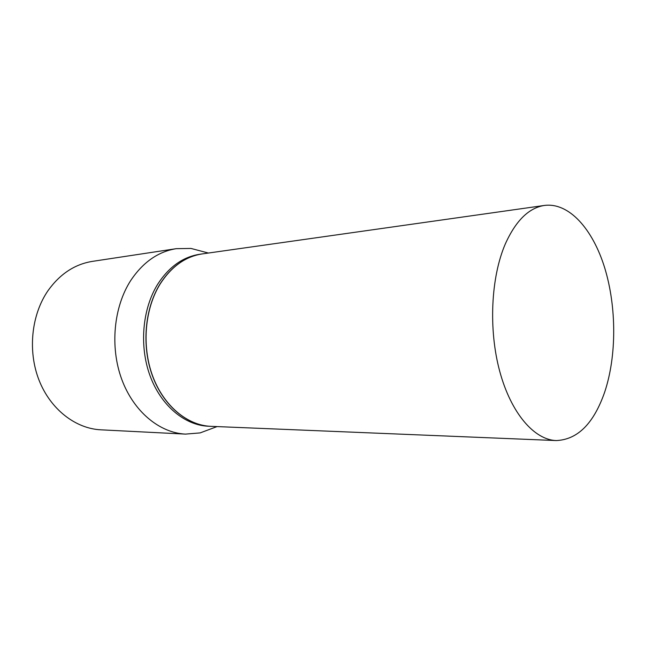 <?xml version="1.0" encoding="UTF-8"?>
<svg xmlns="http://www.w3.org/2000/svg" width="646" height="646" viewBox="0 0 646 646"><rect width="100%" height="100%" fill="white"/><g stroke="black" fill="none" stroke-linecap="round" stroke-linejoin="round"><path stroke-width="0.97" d="M505.309 243.954C515.815 220.666 528.872 207.826 544.473 205.436C569.021 202.246 592.786 229.072 604.737 267.977C616.655 307.044 616.752 355.889 604.713 392.017C593.779 423.51 577.605 439.692 556.182 440.564C534.234 439.821 511.075 413.262 499.746 371.385C488.408 329.565 490.879 277.368 505.309 243.954M556.182 440.564L210.943 426.336C187.348 425.439 163.608 405.874 152.569 375.819C141.539 345.78 144.833 308.425 160.353 283.675C171.634 266.37 185.636 256.446 202.359 253.894L544.473 205.436M210.887 426.328L210.822 426.328C187.219 425.431 163.478 405.874 152.44 375.819C141.409 345.788 144.712 308.433 160.224 283.683C171.505 266.386 185.507 256.462 202.238 253.91L202.295 253.902M210.822 426.328L208.424 426.231C184.829 425.334 161.104 405.817 150.074 375.843C139.051 345.901 142.354 308.643 157.866 283.957C169.139 266.701 183.141 256.801 199.856 254.249L202.238 253.91M215.465 427.176L200.147 432.901L185.475 434.112L100.8 429.816C75.55 428.605 50.485 409.37 39.026 380.147C27.576 350.94 31.371 314.747 48.046 290.611C59.997 273.952 74.783 264.206 92.418 261.372L176.245 248.678L190.966 248.435L206.777 252.602M185.475 434.112C159.643 432.893 133.73 411.752 121.771 379.396C109.82 347.072 113.639 306.963 130.758 280.461C143.032 262.179 158.189 251.585 176.245 248.678M208.416 253.038L190.966 248.435M217.056 426.586L200.147 432.901"/></g></svg>
